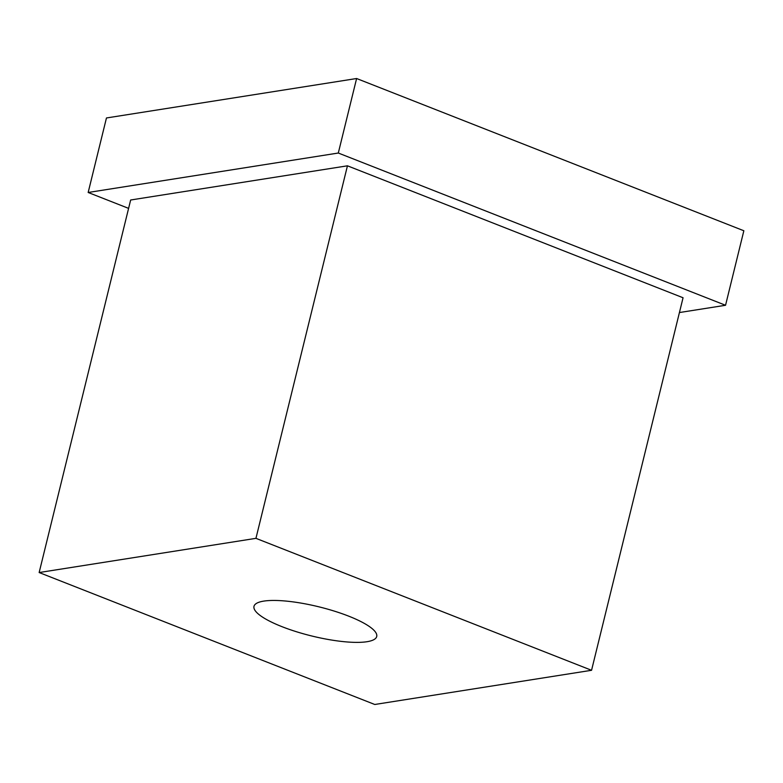 <?xml version="1.0" encoding="UTF-8"?>
<svg xmlns="http://www.w3.org/2000/svg" width="783" height="783" viewBox="0 0 783 783"><rect width="100%" height="100%" fill="white"/><g stroke="black" fill="none" stroke-linecap="round" stroke-linejoin="round"><path stroke-width="1.17" d="M375.449 632.047A63.188 15.014 13.8 0 1 376.711 636.491A63.188 15.014 13.8 0 1 366.982 641.717A63.188 15.014 13.8 0 1 328.273 639.486A63.188 15.014 13.8 0 1 281.997 626.674A63.188 15.014 13.8 0 1 255.258 610.779A63.188 15.014 13.8 0 1 253.986 606.345A63.188 15.014 13.8 0 1 302.424 603.341A63.188 15.014 13.8 0 1 348.699 616.152A63.188 15.014 13.8 0 1 375.449 632.047M679.419 312.544L725.547 305.272L743.85 230.76L356.608 78.515L106.459 117.969L88.166 192.481L128.598 208.376M591.557 670.287L683.06 297.755L347.446 165.81L130.653 199.998L39.15 572.539L374.763 704.485L591.557 670.287L255.943 538.342L347.446 165.81M725.547 305.272L338.305 153.028L88.166 192.481M356.608 78.515L338.305 153.028M255.943 538.342L39.15 572.539"/></g></svg>
